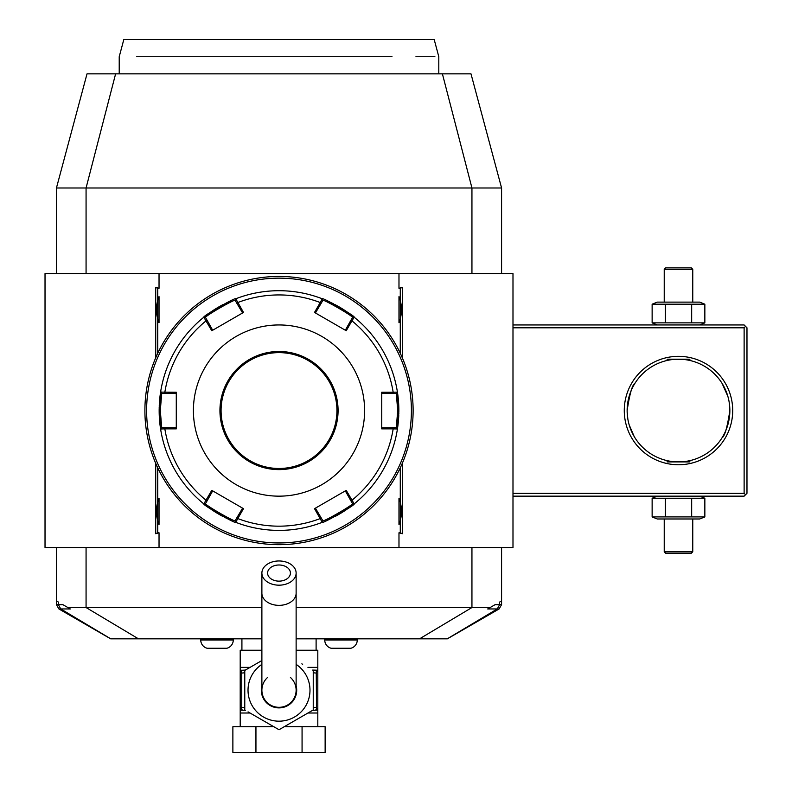 <?xml version="1.0" encoding="UTF-8"?>
<svg xmlns="http://www.w3.org/2000/svg" width="792" height="792" viewBox="0 0 792 792"><rect width="100%" height="100%" fill="white"/><g stroke="black" fill="none" stroke-linecap="round" stroke-linejoin="round"><path stroke-width="1.19" d="M261.885 638.827L110.652 638.827L58.905 608.959L56.44 604.672L56.44 547.519M56.44 273.587L56.44 187.981L87.021 73.844L470.993 73.844L501.583 187.981L501.583 273.587L512.988 273.587L398.98 273.587L398.98 288.318L400.277 288.318L400.277 320.552A23.117 23.117 0 0 1 398.98 322.7C402.336 314.008 402.336 305.326 398.98 296.634A23.117 23.117 0 0 1 400.277 298.782M402.296 463.34L402.296 533.729L398.98 532.788L398.98 547.519L512.988 547.519L501.583 547.519L501.583 600.94L499.633 602.059L499.633 604.672L501.583 604.672L501.583 600.94M447.262 638.827L497.247 608.959L499.633 604.672L495.109 604.672L487.694 608.959L499.108 608.959L447.361 638.827L296.129 638.827M56.44 604.672L62.905 604.672L67.845 607.533L86.071 607.533L86.071 547.519M58.905 608.959L70.32 608.959L67.845 607.533M110.751 638.827L60.766 608.959L58.38 604.672L58.38 602.059L56.44 600.94M490.169 607.533L296.129 607.533M261.885 607.533L86.071 607.533L138.442 638.827M501.583 604.672L499.108 608.959M398.98 547.519L45.025 547.519L45.025 273.587L159.034 273.587L159.034 288.318L155.717 287.377L155.717 357.766M155.717 463.34L155.717 533.729L159.034 532.788L159.034 547.519M400.277 288.318L402.296 287.377L402.296 357.766M402.296 287.377L398.98 288.318M398.98 273.587L159.034 273.587M501.583 187.981L56.44 187.981M400.277 467.815L400.277 532.788L398.98 532.788M159.034 532.788L157.737 532.788L157.737 500.554A23.117 23.117 0 0 1 159.034 498.406L159.034 524.462A23.117 23.117 0 0 1 157.737 522.324M157.737 500.554L157.737 467.815M157.737 353.291L157.737 298.782A23.117 23.117 0 0 1 159.034 296.634L159.034 322.69A23.117 23.117 0 0 1 157.737 320.552M157.737 298.782L157.737 288.318L159.034 288.318M398.98 296.634L398.98 322.7M400.277 320.552L400.277 353.291M398.98 498.406L398.98 524.462C402.336 515.78 402.336 507.098 398.98 498.406A23.117 23.117 0 0 1 400.277 500.554M400.277 522.324A23.117 23.117 0 0 1 398.98 524.462M400.277 532.788L402.296 533.729M157.737 532.788L155.717 533.729M157.737 288.318L155.717 287.377M159.034 296.634C155.678 305.326 155.678 314.008 159.034 322.69M159.034 498.406C155.678 507.098 155.678 515.78 159.034 524.462M280.913 276.457L280.368 276.448M282.833 276.497L282.12 276.477M286.496 276.646L285.922 276.616M279.012 276.438L279.012 276.438A134.115 134.115 0 0 0 144.896 410.553A134.115 134.115 0 0 0 279.012 544.668L279.012 544.668A134.115 134.115 0 0 0 413.117 410.553A134.115 134.115 0 0 0 279.012 276.438M279.962 544.658L280.913 544.649L279.962 544.658M285.615 544.5L286.496 544.46L285.615 544.5M288.932 544.302L289.664 544.243L288.932 544.302M412.701 421.195L412.751 420.463M412.909 418.027L412.959 417.156M413.068 414.374L413.087 413.414M413.117 409.286L413.107 408.632M413.087 407.672L413.068 406.712M412.959 403.93L412.909 403.049M412.909 403.078L412.959 403.95M272.398 276.606L271.517 276.646L272.398 276.606M269.082 276.804L268.349 276.863L269.082 276.804M277.101 544.649L277.645 544.658M275.18 544.609L275.893 544.629M271.517 544.46L272.092 544.49M145.312 399.911L145.263 400.643M145.104 403.078L145.055 403.95M144.946 406.732L144.926 407.692M144.896 411.82L144.906 412.474M279.012 278.15A132.403 132.403 0 0 0 146.609 410.553A132.403 132.403 0 0 0 279.012 542.956A132.403 132.403 0 0 0 411.404 410.553A132.403 132.403 0 0 0 279.012 278.15M398.851 411.612A119.849 119.849 0 0 0 398.851 410.553L397.426 428.987A119.849 119.849 0 0 0 397.435 428.967A119.849 119.849 0 0 1 354.529 503.613A119.849 119.849 0 0 1 354.182 503.89A119.849 119.849 0 0 0 354.182 503.89C356.103 504.563 321.908 524.314 322.245 522.324A119.849 119.849 0 0 1 235.769 522.324C236.165 524.334 201.95 504.593 203.831 503.89A119.849 119.849 0 0 0 203.851 503.91A119.849 119.849 0 0 1 160.588 428.987A119.849 119.849 0 0 0 160.588 428.987L159.162 410.553A119.849 119.849 0 0 0 160.509 428.502M204.227 504.207A119.849 119.849 0 0 0 210.741 509.058M211.523 509.593A119.849 119.849 0 0 0 214.048 511.266M214.929 511.83A119.849 119.849 0 0 0 223.384 516.711M224.314 517.186A119.849 119.849 0 0 0 225.69 517.889M235.739 522.314A119.849 119.849 0 0 0 322.275 522.314M334.67 516.691A119.849 119.849 0 0 0 343.114 511.81M344.005 511.246A119.849 119.849 0 0 0 344.867 510.682M344.906 510.652A119.849 119.849 0 0 0 346.52 509.573M347.302 509.038A119.849 119.849 0 0 0 353.46 504.474M397.515 428.432A119.849 119.849 0 0 0 398.257 422.492M398.267 422.433A119.849 119.849 0 0 0 398.673 417.077M398.683 416.869A119.849 119.849 0 0 0 398.782 414.8M398.812 413.741A119.849 119.849 0 0 0 398.831 412.682M392.872 427.67L393.169 428.858L397.426 428.987L396.297 427.67L381.734 427.809M322.829 520.691L322.245 522.324L314.513 508.672L346.233 490.357L354.182 503.89L352.48 503.573C354.232 504.326 322.591 522.591 322.829 520.691L315.424 508.147M322.275 298.792A119.849 119.849 0 0 0 322.245 298.782C321.849 296.772 356.063 316.513 354.182 317.216A119.849 119.849 0 0 0 354.163 317.196L351.945 320.839A115.612 115.612 0 0 1 393.169 392.248L381.734 392.238L381.734 428.868L393.169 428.858A115.612 115.612 0 0 1 351.945 500.257L350.767 500.603L352.48 503.573L354.529 503.613M236.59 522.641L235.184 520.691L235.769 522.324L237.788 518.572L236.897 517.721L235.184 520.691C235.442 522.601 203.791 504.336 205.534 503.573L203.831 503.89L211.781 490.357L243.5 508.672L237.788 518.572A115.612 115.612 0 0 0 320.225 518.572L321.116 517.721M159.162 409.494A119.849 119.849 0 0 0 159.162 410.553L160.588 392.119L176.279 392.238L176.279 428.868L164.845 428.858A115.612 115.612 0 0 0 206.069 500.257L207.247 500.603L212.682 490.882M205.534 503.573L207.247 500.603M176.279 427.809L165.142 427.67L164.845 428.858L160.588 428.987L161.716 427.67L160.301 410.553L161.716 393.436L176.279 393.297M165.142 427.67L161.716 427.67L160.726 429.868M165.142 393.436L164.845 392.248A115.612 115.612 0 0 1 206.069 320.839L207.247 320.503L205.534 317.533C203.782 316.78 235.422 298.515 235.184 300.416L236.59 298.465A119.849 119.849 0 0 0 235.769 298.782L243.5 312.434L211.781 330.749L203.831 317.216A119.849 119.849 0 0 0 203.831 317.216L203.138 317.77A119.849 119.849 0 0 0 160.726 391.238L161.716 393.436L160.588 392.119A119.849 119.849 0 0 0 160.588 392.139A119.849 119.849 0 0 1 203.138 317.77A119.849 119.849 0 0 1 203.831 317.216C201.91 316.543 236.105 296.792 235.769 298.782A119.849 119.849 0 0 0 235.739 298.792M352.48 317.533L350.767 320.503L351.945 320.839L346.233 330.749L314.513 312.434L320.225 302.534L321.116 303.385L322.829 300.416C322.572 298.505 354.222 316.76 352.48 317.533L354.182 317.216A119.849 119.849 0 0 1 397.426 392.119A119.849 119.849 0 0 0 397.426 392.119L398.851 410.553A119.849 119.849 0 0 0 397.505 392.594M353.786 316.899A119.849 119.849 0 0 0 347.272 312.048M346.49 311.513A119.849 119.849 0 0 0 345.678 310.959A119.849 119.849 0 0 0 343.966 309.84M343.084 309.276A119.849 119.849 0 0 0 334.63 304.395M333.699 303.91A119.849 119.849 0 0 0 332.323 303.217M223.344 304.415A119.849 119.849 0 0 0 214.899 309.296M214.018 309.86A119.849 119.849 0 0 0 213.147 310.424M213.107 310.454A119.849 119.849 0 0 0 211.494 311.533M210.712 312.068A119.849 119.849 0 0 0 204.554 316.632M160.499 392.674A119.849 119.849 0 0 0 159.756 398.614M159.756 398.673A119.849 119.849 0 0 0 159.34 404.029M159.331 404.237A119.849 119.849 0 0 0 159.232 406.306M159.202 407.355A119.849 119.849 0 0 0 159.182 408.425M236.59 298.465A119.849 119.849 0 0 1 321.839 298.624A119.849 119.849 0 0 1 322.245 298.782L322.829 300.416L321.839 298.624M235.184 300.416L242.59 312.959M322.245 298.782L320.225 302.534A115.612 115.612 0 0 0 237.788 302.534L236.897 303.385M381.734 393.297L392.872 393.436L393.169 392.248L397.426 392.119L396.297 393.436L397.713 410.553L396.297 427.67M392.872 393.436L396.297 393.436L397.356 391.674M193.406 410.553A85.605 85.605 0 0 0 279.012 496.158A85.605 85.605 0 0 0 364.607 410.553A85.605 85.605 0 0 0 279.012 324.948A85.605 85.605 0 0 0 193.406 410.553M345.332 490.882L350.767 500.603M242.59 508.147L236.897 517.721M203.831 317.216L205.534 317.533L203.831 317.216M207.247 320.503L212.682 330.224M315.424 312.959L321.116 303.385M350.767 320.503L345.332 330.224M336.937 410.553A57.925 57.925 0 0 0 279.012 352.628A57.925 57.925 0 0 0 221.077 410.553A57.925 57.925 0 0 0 279.012 468.478A57.925 57.925 0 0 0 336.937 410.553M316.107 650.242L316.107 638.827M241.916 650.242L241.916 638.827M307.949 667.369L317.81 667.369L317.81 670.22L317.81 650.242L296.129 650.242M261.885 650.242L240.204 650.242L240.204 670.22L240.204 667.369L250.064 667.369M250.47 713.255L279.012 729.729L313.246 709.959L279.012 729.729L248.064 711.869M301.851 663.844L302.653 664.31M261.885 660.538L244.768 670.428L261.885 660.538M313.246 670.428L313.246 709.959M244.768 709.959L244.768 670.428M296.129 685.733A17.691 17.691 0 0 1 279.012 707.89A17.691 17.691 0 0 1 261.885 685.733M267.597 677.437A17.117 17.117 0 0 0 279.012 707.315A17.117 17.117 0 0 0 290.417 677.437M296.129 593.248A17.117 12.108 0 0 1 279.012 605.355A17.117 12.108 0 0 1 261.885 593.248L261.885 690.198A17.117 17.117 0 0 0 279.012 707.315A17.117 17.117 0 0 0 296.129 690.198L296.129 573.071A17.117 12.108 0 0 0 279.012 560.964A17.117 12.108 0 0 0 261.885 573.071A17.117 12.108 0 0 0 279.012 585.179A17.117 12.108 0 0 0 296.129 573.071M279.012 564.993A11.415 8.069 180 0 1 290.417 573.071A11.415 8.069 180 0 1 279.012 581.14A11.415 8.069 180 0 1 267.597 573.071A11.415 8.069 180 0 1 279.012 564.993M240.204 726.719L240.204 709.85L241.748 707.315L244.768 707.622M317.81 726.719L317.81 710.167L317.81 713.018L307.949 713.018M302.069 726.719L325.136 726.719L325.136 752.4L302.069 752.4L302.069 726.719L284.229 726.719M255.945 726.719L255.945 752.4L232.878 752.4L232.878 726.719L273.785 726.719M255.945 752.4L302.069 752.4M312.642 670.072L317.81 670.22L317.81 710.167L312.642 710.315M313.246 672.774L316.265 673.071L316.523 708.444A2.851 1.426 90 0 1 315.206 710.167L317.81 710.167M316.523 708.444L317.81 709.85M316.265 707.315L313.246 707.622M317.81 670.22L315.206 670.22A2.851 1.426 90 0 1 316.523 671.943L316.265 673.071M317.81 670.537L316.523 671.943M245.371 710.315L240.362 710.167M240.204 710.167L242.817 710.167L240.204 710.167L240.204 713.018L250.064 713.018M241.748 707.315L241.748 673.071L240.204 670.22L242.807 670.22L240.204 670.22M240.204 670.537L240.204 709.85M240.322 710.167L242.807 710.167A2.851 1.426 -90 0 1 241.491 708.444M241.748 673.071L244.768 672.774M241.491 671.943A2.851 1.426 -90 0 1 242.807 670.22L245.371 670.072M324.74 638.827L324.74 639.976A8.563 8.563 0 0 0 331.106 648.252L350.905 648.252A8.563 8.563 0 0 0 357.271 639.976L357.271 638.827M200.742 638.827L200.742 639.976A8.563 8.563 0 0 0 207.108 648.252L226.908 648.252A8.563 8.563 0 0 0 233.274 639.976L233.274 638.827M745.549 494.733L744.124 493.307L744.124 327.799L745.549 326.373L746.975 327.799L746.975 493.307L744.124 496.158L512.988 496.158M744.124 493.307L512.988 493.307M744.124 327.799L512.988 327.799M732.709 410.553A54.212 54.212 0 0 1 678.496 464.765A54.212 54.212 0 0 1 624.274 410.553A54.212 54.212 0 0 1 678.496 356.341A54.212 54.212 0 0 1 732.709 410.553M745.549 326.373L744.124 324.948L512.988 324.948M722.126 383.447L727.838 396.297A51.361 51.361 0 0 1 728.155 397.416L728.917 400.772M728.897 400.663A51.361 51.361 0 0 1 729.155 402.088L729.848 409.335A51.361 51.361 0 0 1 729.858 410.553C727.294 427.294 724.72 436.333 722.126 437.659C724.957 435.729 727.541 426.7 729.858 410.553A51.361 51.361 0 0 1 678.496 461.914A51.361 51.361 0 0 1 627.135 410.553A51.361 51.361 0 0 0 627.145 411.771L627.838 419.017A51.361 51.361 0 0 0 628.175 420.839M722.126 437.659L722.839 436.471M627.264 414.196A51.361 51.361 0 0 0 627.492 416.612M631.729 431.788A51.361 51.361 0 0 0 632.996 434.392M633.145 434.659A51.361 51.361 0 0 0 633.442 435.224M633.491 435.303A51.361 51.361 0 0 0 633.976 436.164M634.412 436.917A51.361 51.361 0 0 0 666.508 460.498C665.775 462.043 691.208 462.043 690.476 460.498A51.361 51.361 0 0 0 722.581 436.907A51.361 51.361 0 0 0 722.799 436.541M668.438 460.924A51.361 51.361 0 0 0 669.052 461.043M674.388 461.746A51.361 51.361 0 0 0 674.952 461.795M677.061 461.894A51.361 51.361 0 0 0 677.774 461.914M679.209 461.914A51.361 51.361 0 0 0 679.922 461.894M681.14 461.845A51.361 51.361 0 0 0 688.555 460.924M723.571 435.184A51.361 51.361 0 0 0 723.908 434.541M723.987 434.392A51.361 51.361 0 0 0 724.522 433.343M724.888 432.59A51.361 51.361 0 0 0 725.264 431.779M726.413 429.036A51.361 51.361 0 0 0 726.789 428.036M727.838 424.809A51.361 51.361 0 0 0 728.155 423.69M728.947 420.196A51.361 51.361 0 0 0 729.155 419.017M729.63 415.404A51.361 51.361 0 0 0 729.729 414.196M634.154 436.471L629.155 424.809M628.838 423.69L628.076 420.334M690.476 460.498C691.208 462.043 665.775 462.043 666.508 460.498M627.135 410.553C629.689 393.812 632.273 384.773 634.867 383.447C632.026 385.377 629.452 394.406 627.135 410.553A51.361 51.361 0 0 1 678.496 359.192A51.361 51.361 0 0 1 729.858 410.553M729.729 406.91A51.361 51.361 0 0 0 729.501 404.494M726.789 393.07A51.361 51.361 0 0 0 726.413 392.07M725.264 389.317A51.361 51.361 0 0 0 724.838 388.407M724.452 387.625A51.361 51.361 0 0 0 723.987 386.714M723.848 386.447A51.361 51.361 0 0 0 723.542 385.882M722.581 384.189A51.361 51.361 0 0 0 681.14 359.261M679.922 359.212A51.361 51.361 0 0 0 679.209 359.192M677.774 359.192A51.361 51.361 0 0 0 677.061 359.212M674.952 359.311A51.361 51.361 0 0 0 674.388 359.35M669.052 360.063A51.361 51.361 0 0 0 634.194 384.565M633.422 385.922A51.361 51.361 0 0 0 633.075 386.565M632.996 386.714A51.361 51.361 0 0 0 632.462 387.763M632.105 388.516A51.361 51.361 0 0 0 631.729 389.317M630.571 392.07A51.361 51.361 0 0 0 630.194 393.07M629.155 396.297A51.361 51.361 0 0 0 628.838 397.416M628.046 400.91A51.361 51.361 0 0 0 627.838 402.088M627.363 405.702A51.361 51.361 0 0 0 627.264 406.91M666.508 360.608C665.775 359.063 691.208 359.063 690.476 360.608C691.208 359.063 665.775 359.063 666.508 360.608M667.082 359.192L689.911 359.192L667.082 359.192M689.911 461.914L667.082 461.914L689.911 461.914M657.271 324.948L652.133 322.869L704.85 322.869L704.85 304.197L699.722 302.118L657.271 302.118L652.133 304.197L704.85 304.197M699.722 324.948L704.85 322.869M691.673 322.869L691.673 304.197M665.32 322.869L665.32 304.197M652.133 322.869L652.133 304.197M664.231 269.31L692.762 269.31L691.337 267.874L665.656 267.874L664.231 269.31L664.231 302.118M692.762 269.31L692.762 302.118M652.133 516.909L704.85 516.909L699.722 518.988L657.271 518.988L652.133 516.909L652.133 498.237L704.85 498.237L699.722 496.158M652.133 498.237L657.271 496.158M665.32 516.909L665.32 498.237M691.673 516.909L691.673 498.237M704.85 516.909L704.85 498.237M692.762 551.796L664.231 551.796L665.656 553.232L691.337 553.232L692.762 551.796L692.762 518.988M664.231 551.796L664.231 518.988M136.64 56.727L392 56.717C453.935 56.727 453.935 56.727 392 56.717L388.001 56.727M434.907 56.727L415.948 56.727M383.863 56.727L379.586 56.727M375.081 56.727L369.161 56.727M364.785 56.727L326.928 56.727M236.877 56.727L196.317 56.727M141.471 56.727L138.669 56.727M119.216 73.844L119.216 56.727L123.799 39.6L434.214 39.6L438.798 56.727L438.798 73.844M419.572 638.827L471.943 607.533L471.943 547.519M471.943 273.587L471.943 187.981L442.401 73.844M115.612 73.844L86.071 187.981L86.071 273.587M159.162 410.553L160.301 410.553M398.851 410.553L397.713 410.553M219.938 410.553A59.063 59.063 0 0 0 279.012 469.616A59.063 59.063 0 0 0 338.075 410.553A59.063 59.063 0 0 0 279.012 351.49A59.063 59.063 0 0 0 219.938 410.553M261.885 664.379A30.977 30.977 0 0 0 279.012 721.175A30.977 30.977 0 0 0 296.129 664.379M324.74 639.976L357.271 639.976M200.742 639.976L233.274 639.976M512.988 547.519L512.988 273.587M261.885 593.248L261.885 573.071"/></g></svg>
